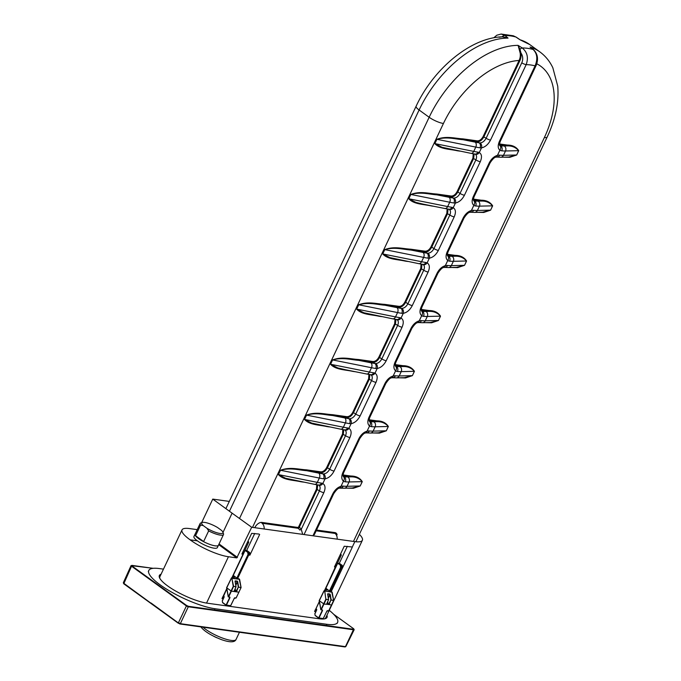 <?xml version="1.0" encoding="UTF-8"?>
<svg xmlns="http://www.w3.org/2000/svg" width="681" height="681" viewBox="0 0 681 681"><rect width="100%" height="100%" fill="white"/><g stroke="black" fill="none" stroke-linecap="round" stroke-linejoin="round"><path stroke-width="1.02" d="M314.307 534.738L333.673 493.768A3.703 0.894 -154.7 0 1 332.745 493.929L312.954 535.794M344.211 488.209A3.703 3.235 -91.4 0 0 344.271 488.209L339.504 488.149A3.703 2.435 -104 0 0 341.019 486.302C337.597 487.349 334.839 489.894 332.745 493.929M343.25 486.123A11.432 5.414 138.6 0 0 341.019 486.302L343.462 481.144A11.424 6.64 109.3 0 0 345.293 481.799A49.33 11.935 25.3 0 0 349.072 481.961L347.029 486.285A49.33 11.935 -154.7 0 1 343.25 486.123A3.703 2.979 -84.5 0 1 340.33 488.047M359.755 438.607L343.905 472.129C343.054 474.24 342.841 475.67 343.25 476.428L343.326 476.487A3.703 2.979 126.2 0 1 343.462 481.144C341.385 479.33 341.224 476.385 342.969 472.299L358.819 438.768C360.913 434.733 363.671 432.188 367.102 431.141A3.703 2.435 -104 0 1 365.578 432.988L365.578 432.988C364.241 432.929 362.301 434.801 359.755 438.607A3.703 0.894 -154.7 0 1 358.819 438.768M369.323 430.962A11.432 5.405 138.6 0 0 367.102 431.141L369.536 425.983A11.424 6.64 109.3 0 0 371.375 426.638A49.33 11.935 25.3 0 0 375.146 426.791L373.103 431.124A49.33 11.935 -154.7 0 1 369.323 430.962A3.703 2.979 -84.5 0 1 366.412 432.886L365.578 432.988M385.829 383.437L369.979 416.968C369.128 419.079 368.915 420.509 369.332 421.267L369.4 421.318A3.703 2.979 126.2 0 1 369.536 425.983C367.459 424.169 367.297 421.224 369.042 417.138L384.893 383.607C386.987 379.564 389.745 377.027 393.175 375.98A3.703 2.435 -104 0 1 391.66 377.819L391.652 377.819A3.703 2.435 -104 0 0 391.66 377.819C390.315 377.768 388.374 379.64 385.829 383.437A3.703 0.894 -154.7 0 1 384.893 383.607M395.397 375.801A11.432 5.414 138.6 0 0 393.175 375.98L395.61 370.822A11.424 6.64 109.3 0 0 397.449 371.477A49.33 11.935 25.3 0 0 401.22 371.63L399.177 375.963A49.33 11.935 -154.7 0 1 395.397 375.801A3.703 2.979 -84.5 0 1 392.486 377.717L391.652 377.819M411.903 328.276L396.053 361.807C395.21 363.918 394.989 365.348 395.406 366.106L395.474 366.157A3.703 2.979 126.2 0 1 395.61 370.822C393.533 369.008 393.371 366.063 395.125 361.977L410.966 328.446C413.061 324.403 415.819 321.866 419.249 320.819A3.703 2.435 -104 0 1 417.734 322.658L417.734 322.658C416.397 322.607 414.448 324.479 411.903 328.276A3.703 0.894 -154.7 0 1 410.966 328.446M417.725 322.658A3.703 2.435 -104 0 0 417.734 322.658L418.56 322.556A3.703 2.979 -84.5 0 0 421.479 320.64A11.432 5.414 138.6 0 0 419.249 320.819L421.684 315.661A11.424 6.64 109.3 0 0 423.522 316.316A49.33 11.935 25.3 0 0 427.293 316.469L425.25 320.794A49.33 11.935 -154.7 0 1 421.479 320.64M421.479 310.936L421.548 310.996A3.703 2.979 126.2 0 1 421.684 315.661C419.615 313.847 419.445 310.894 421.198 306.808L437.049 273.277C439.134 269.242 441.901 266.697 445.323 265.65A3.703 2.435 -104 0 1 443.808 267.497A3.703 2.435 -104 0 0 443.808 267.497L443.808 267.497C442.471 267.437 440.522 269.31 437.977 273.115A3.703 0.894 -154.7 0 1 437.049 273.277M447.553 265.479A11.432 5.405 138.6 0 0 445.323 265.65L447.766 260.491A11.424 6.64 109.3 0 0 449.596 261.155A49.33 11.935 25.3 0 0 453.367 261.308L451.324 265.633A49.33 11.935 -154.7 0 1 447.553 265.479A3.703 2.979 -84.5 0 1 444.633 267.395L443.808 267.497M464.05 217.954L448.2 251.485C447.357 253.587 447.136 255.026 447.553 255.784L447.621 255.835A3.703 2.979 126.2 0 1 447.766 260.491C445.689 258.686 445.519 255.733 447.272 251.647L463.123 218.116C465.217 214.081 467.975 211.536 471.397 210.489A3.703 2.435 -104 0 1 469.881 212.336L469.881 212.336C468.545 212.276 466.604 214.149 464.05 217.954A3.703 0.894 -154.7 0 1 463.123 218.116M473.627 210.318A11.432 5.414 138.6 0 0 471.397 210.489L473.84 205.33A11.424 6.64 109.3 0 0 475.67 205.985A49.33 11.935 25.3 0 0 479.45 206.147L477.398 210.472A49.33 11.935 -154.7 0 1 473.627 210.318A3.703 2.979 -84.5 0 1 470.707 212.234L469.881 212.336M490.124 162.793L474.274 196.324C473.431 198.426 473.218 199.856 473.627 200.623L473.704 200.674A3.703 2.979 126.2 0 1 473.84 205.33C471.763 203.525 471.601 200.572 473.346 196.486L489.196 162.955C491.29 158.92 494.048 156.375 497.47 155.328A3.703 2.435 -104 0 1 495.955 157.175L495.955 157.175C494.619 157.115 492.678 158.988 490.124 162.793A3.703 0.894 -154.7 0 1 489.196 162.955M500.663 157.234A3.703 3.235 -91.4 0 0 500.714 157.234L496.789 157.073A3.703 2.979 -84.5 0 0 499.701 155.157A11.432 5.405 138.6 0 0 497.47 155.328L499.914 150.169A3.703 2.979 -53.8 0 0 499.777 145.513L499.701 145.453C499.241 145.087 499.462 143.657 500.356 141.163A3.703 0.894 25.3 0 1 499.42 141.325L535.079 65.887A3.703 0.894 25.3 0 0 536.015 65.725L500.356 141.163M503.523 157.166L509.839 157.302L516.683 154.996L518.726 150.671L505.523 150.986A49.33 11.935 -154.7 0 1 501.744 150.824A11.415 6.64 -70.7 0 1 499.914 150.169C497.837 148.526 497.666 145.572 499.42 141.325M480.182 142.916A3.703 2.596 82.4 0 1 481.501 147.854C485.17 147.096 488.175 144.508 490.516 140.082L526.175 64.644C528.635 57.689 527.315 52.131 522.216 47.959L518.088 45.363L520.19 53.169A10.99 9.33 92.7 0 1 519.092 60.464L483.152 136.498C481.527 139.435 479.577 140.89 477.296 140.873L462.893 138.864A0.613 0.477 -82.1 0 0 463.037 139.699L475.193 142.133A70.288 16.999 25.3 0 0 479.203 142.857A6.35 4.58 111.8 0 0 480.182 142.916C482.565 142.644 484.54 141.095 486.115 138.26L521.774 62.822A3.703 0.894 25.3 0 0 526.175 64.644A78.324 46.47 -54.1 0 1 535.079 65.887C537.888 58.975 537.232 53.501 533.104 49.475A3.703 2.579 -51.8 0 1 533.649 49.764A3.703 2.579 -51.8 0 1 533.657 49.773C537.82 54.139 538.611 59.46 536.015 65.725M239.499 518.488L429.158 117.268A90.624 53.773 -54.1 0 1 518.088 45.363L520.012 49.424A3.703 1.788 -57.7 0 1 522.216 47.959A90.658 53.79 -54.1 0 1 533.104 49.475L530.005 47.023A90.624 53.773 -54.1 0 1 539.803 51.85L529.75 44.571A90.624 53.773 -54.1 0 1 529.75 44.58L519.952 39.753L515.9 37.021A3.703 1.762 -56 0 1 516.215 37.149L519.39 39.294M480.003 147.837A11.024 7.099 116 0 0 481.501 147.854L479.279 152.553A11.024 6.325 136.3 0 0 477.96 152.161A73.982 17.902 -154.7 0 1 473.746 151.403L434.912 143.623L442.063 147.292L470.886 153.336A3.703 2.571 -78.7 0 0 473.746 151.403L475.789 147.079A73.982 17.902 25.3 0 0 480.003 147.837A3.703 2.775 98.9 0 0 479.203 142.857L477.441 141.699L463.037 139.699C455.07 139.162 447.111 136.404 436.955 139.299L475.789 147.079A3.703 2.571 101.3 0 0 475.193 142.133M474.989 154.068A3.703 2.775 -81.1 0 0 475.049 154.076L475.219 154.119A3.703 2.962 -63.5 0 0 479.279 152.553C481.825 154.178 482.157 157.234 480.284 161.72L464.433 195.243C462.101 199.669 459.096 202.257 455.427 203.015A3.703 2.596 82.4 0 0 454.099 198.077C456.491 197.805 458.466 196.256 460.033 193.421A3.703 0.894 25.3 0 0 464.433 195.243M474.163 153.932L473.661 158.435L457.811 191.965L460.033 193.421L475.883 159.89C477.032 157.039 476.726 155.064 474.955 153.966M473.201 153.77L472.92 158.128L457.079 191.659L457.811 191.965C455.989 195.251 453.835 196.886 451.367 196.869L453.12 198.018A3.703 2.775 98.9 0 1 453.929 202.998A11.024 7.099 116 0 0 455.427 203.015L453.205 207.722A11.024 6.325 136.3 0 0 451.886 207.322A73.982 17.902 -154.7 0 1 447.664 206.564L408.838 198.784L415.989 202.453L423.693 204.266M448.915 209.229A3.703 2.775 -81.1 0 0 448.975 209.237L449.145 209.288A3.703 2.962 -63.5 0 0 449.145 209.288A3.703 2.962 -63.5 0 0 453.205 207.722C455.751 209.339 456.083 212.395 454.21 216.881L438.36 250.412C436.027 254.83 433.022 257.418 429.353 258.176A3.703 2.596 82.4 0 0 428.026 253.238C430.418 252.966 432.392 251.417 433.959 248.582A3.703 0.894 25.3 0 0 438.36 250.412M448.081 209.093L447.579 213.596L431.737 247.126L433.959 248.582L449.809 215.051C450.958 212.2 450.652 210.225 448.881 209.127M427.855 258.159A11.024 7.099 116 0 0 429.353 258.176L427.132 262.883A11.024 6.325 136.3 0 0 425.812 262.483A73.982 17.902 -154.7 0 1 421.59 261.725L382.765 253.945L389.915 257.614L418.738 263.658A3.703 2.571 -78.7 0 0 421.59 261.725L423.642 257.401A73.982 17.902 25.3 0 0 427.855 258.159A3.703 2.775 98.9 0 0 427.047 253.179A6.35 4.58 111.8 0 0 428.026 253.238M422.841 264.39A3.703 2.775 -81.1 0 0 422.901 264.407L423.071 264.449A3.703 2.962 -63.5 0 0 427.132 262.883C429.677 264.5 430.009 267.556 428.136 272.042L412.286 305.573C409.953 309.991 406.949 312.579 403.28 313.337A3.703 2.596 82.4 0 0 401.952 308.399C404.344 308.135 406.319 306.578 407.885 303.743A3.703 0.894 25.3 0 0 412.286 305.573M422.007 264.262L421.505 268.757L405.655 302.287L407.885 303.743L423.735 270.212C424.884 267.361 424.578 265.386 422.799 264.296M401.781 313.32A11.024 7.099 116 0 0 403.28 313.337L401.049 318.044A11.024 6.325 136.3 0 0 399.738 317.644A73.982 17.902 -154.7 0 1 395.516 316.886L356.691 309.106L363.833 312.775L392.656 318.819A3.703 2.571 -78.7 0 0 395.516 316.886L397.559 312.562A73.982 17.902 25.3 0 0 401.781 313.32A3.703 2.775 98.9 0 0 400.973 308.34A6.35 4.58 111.8 0 0 401.952 308.399M396.768 319.559A3.703 2.775 -81.1 0 0 396.819 319.568L396.997 319.61A3.703 2.962 -63.5 0 0 396.997 319.61A3.703 2.962 -63.5 0 0 401.049 318.044C403.595 319.661 403.935 322.717 402.062 327.203L386.212 360.734C383.871 365.152 380.875 367.74 377.206 368.498A3.703 2.596 82.4 0 0 375.878 363.569C378.27 363.296 380.245 361.739 381.811 358.904A3.703 0.894 25.3 0 0 386.212 360.734M395.933 319.423L395.431 323.926L379.581 357.448L381.811 358.904L397.661 325.373C398.811 322.53 398.504 320.555 396.725 319.457M394.98 319.253L394.699 323.62L378.849 357.15L379.581 357.448C377.759 360.743 375.614 362.369 373.137 362.352L374.899 363.501A3.703 2.775 98.9 0 1 375.708 368.481A11.024 7.099 116 0 0 377.206 368.498L374.976 373.205A11.024 6.325 136.3 0 0 373.665 372.805A73.982 17.902 -154.7 0 1 369.442 372.056L330.608 364.275L337.759 367.936L345.471 369.749M370.694 374.72A3.703 2.775 -81.1 0 0 370.745 374.729L370.924 374.771A3.703 2.962 -63.5 0 0 370.924 374.771A3.703 2.962 -63.5 0 0 374.976 373.205C377.521 374.822 377.861 377.878 375.989 382.364L360.138 415.895C357.797 420.313 354.801 422.91 351.124 423.667A3.703 2.596 82.4 0 0 349.804 418.73C352.188 418.457 354.171 416.908 355.737 414.074A3.703 0.894 25.3 0 0 360.138 415.895M369.86 374.584L369.357 379.087L353.507 412.618L355.737 414.074L371.588 380.543C372.737 377.691 372.422 375.716 370.651 374.618M349.634 423.642A11.024 7.099 116 0 0 351.124 423.667L348.902 428.366A11.024 6.325 136.3 0 0 347.582 427.974A73.982 17.902 -154.7 0 1 343.369 427.217L304.535 419.436L311.685 423.097L340.509 429.141A3.703 2.571 -78.7 0 0 343.369 427.217L345.412 422.884A73.982 17.902 25.3 0 0 349.634 423.642A3.703 2.775 98.9 0 0 348.825 418.662A6.35 4.58 111.8 0 0 349.804 418.73M344.612 429.881A3.703 2.775 -81.1 0 0 344.671 429.89L344.841 429.932A3.703 2.962 -63.5 0 0 348.902 428.366C351.447 429.992 351.788 433.039 349.915 437.525L334.065 471.056C331.724 475.483 328.719 478.071 325.05 478.828A3.703 2.596 82.4 0 0 323.73 473.891C326.114 473.618 328.097 472.069 329.664 469.235A3.703 0.894 25.3 0 0 334.065 471.056M343.786 429.745L343.284 434.248L327.433 467.779L329.664 469.235L345.514 435.704C346.663 432.852 346.348 430.877 344.577 429.779M323.56 478.803A11.024 7.099 116 0 0 325.05 478.828L322.828 483.527A11.024 6.325 136.3 0 0 321.509 483.135A73.982 17.902 -154.7 0 1 317.295 482.378L278.461 474.597L285.611 478.266L314.435 484.31A3.703 2.571 -78.7 0 0 317.295 482.378L319.338 478.053A73.982 17.902 25.3 0 0 323.56 478.803A3.703 2.775 98.9 0 0 322.751 473.823A6.35 4.58 111.8 0 0 323.73 473.891M318.538 485.042A3.703 2.775 -81.1 0 0 318.597 485.051L318.768 485.093A3.703 2.962 -63.5 0 0 322.828 483.527C325.373 485.153 325.705 488.2 323.833 492.686L304.049 534.551M316.75 484.744L316.478 489.103L298.576 526.966L299.308 527.264A1.234 0.655 -54.9 0 1 298.074 528.277A6.325 5.414 90.9 0 1 299.776 530.039L301.249 529.341L319.432 490.865C320.589 488.013 320.274 486.038 318.504 484.94M317.712 484.906L317.21 489.409L299.308 527.264A7.534 6.35 92.3 0 1 301.249 529.341L302.704 534.364M336.091 533.844A6.163 3.66 125.9 0 0 335.009 533.419A6.163 4.733 97.9 0 1 337.138 539.156M343.326 476.487A6.197 3.082 102 0 0 344.263 476.794A3.703 2.979 95.5 0 1 345.293 481.799M369.4 421.318A6.197 3.082 102 0 0 370.345 421.633A3.703 2.979 95.5 0 1 371.375 426.638M395.474 366.157A6.197 3.082 102 0 0 396.419 366.472A3.703 2.979 95.5 0 1 397.449 371.477M421.548 310.996A6.197 3.082 102 0 0 422.492 311.302A3.703 2.979 95.5 0 1 423.522 316.316M447.621 255.835A6.197 3.082 102 0 0 448.566 256.141A3.703 2.979 95.5 0 1 449.596 261.155M473.704 200.674A6.197 3.082 102 0 0 474.64 200.98A3.703 2.979 95.5 0 1 475.67 205.985M501.744 150.824A3.703 2.979 -84.5 0 0 500.714 145.819A6.206 3.082 -78 0 1 499.777 145.513M252.515 527.383L443.433 123.482A11.1 2.681 25.3 0 1 429.158 117.268L419.104 109.99A90.624 53.773 -54.1 0 1 508.043 38.093L505.004 35.506L501.122 34.05L496.798 35.216L493.793 37.795M519.484 49.441L520.012 49.424L520.965 53.067A11.611 9.789 92.3 0 1 519.824 60.771L483.885 136.804C482.063 140.09 479.909 141.725 477.441 141.699A0.613 0.477 -82.1 0 1 477.296 140.873M470.886 153.336L475.049 154.076A3.703 2.775 -81.1 0 0 477.96 152.161M457.079 191.659C455.453 194.596 453.503 196.051 451.222 196.034L436.819 194.034A0.613 0.477 -82.1 0 0 436.964 194.86L449.12 197.294A70.288 16.999 25.3 0 0 453.12 198.018A6.35 4.58 111.8 0 0 454.099 198.077M449.12 197.294A3.703 2.571 101.3 0 1 449.715 202.24L447.664 206.564A3.703 2.571 -78.7 0 1 444.812 208.497L448.975 209.237A3.703 2.775 -81.1 0 0 451.886 207.322M447.128 208.931L446.847 213.289L430.996 246.82L431.737 247.126C429.915 250.412 427.762 252.047 425.293 252.03L427.047 253.179A70.288 16.999 25.3 0 1 423.037 252.455A3.703 2.571 101.3 0 1 423.642 257.401L384.808 249.621L382.713 253.936C387.864 259.597 397.449 259.316 405.118 261.087A0.613 0.477 97.9 0 1 405.212 260.951M418.738 263.658L422.901 264.407A3.703 2.775 -81.1 0 0 425.812 262.483M421.054 264.092L420.773 268.459L404.923 301.989L405.655 302.287C403.833 305.573 401.688 307.208 399.211 307.191L400.973 308.34A70.288 16.999 25.3 0 1 396.963 307.625A3.703 2.571 101.3 0 1 397.559 312.562L358.734 304.782L356.64 309.106C361.79 314.758 371.375 314.477 379.045 316.256A0.613 0.477 97.9 0 1 379.138 316.112M392.656 318.819L396.827 319.568A3.703 2.775 -81.1 0 0 399.738 317.644M378.849 357.15C377.231 360.079 375.274 361.543 372.992 361.517L358.598 359.517A0.613 0.477 -82.1 0 0 358.742 360.351L370.89 362.786A70.288 16.999 25.3 0 0 374.899 363.501A6.35 4.58 111.8 0 0 375.878 363.569M370.89 362.786A3.703 2.571 101.3 0 1 371.485 367.723L369.442 372.056A3.703 2.571 -78.7 0 1 366.582 373.98L370.753 374.729A3.703 2.775 -81.1 0 0 373.665 372.805M368.906 374.422L368.625 378.781L352.775 412.311L353.507 412.618C351.685 415.904 349.54 417.538 347.063 417.513L348.825 418.662A70.288 16.999 25.3 0 1 344.816 417.947A3.703 2.571 101.3 0 1 345.412 422.884L306.578 415.112L304.492 419.428C309.634 425.08 319.227 424.808 326.897 426.578A0.613 0.477 97.9 0 1 326.982 426.434M340.509 429.141L344.671 429.89A3.703 2.775 -81.1 0 0 347.582 427.974M342.824 429.583L342.552 433.942L326.701 467.472L327.433 467.779C325.612 471.065 323.466 472.699 320.989 472.674L322.751 473.823A70.288 16.999 25.3 0 1 318.742 473.108A3.703 2.571 101.3 0 1 319.338 478.053L280.504 470.273L278.418 474.589C283.56 480.241 293.153 479.969 300.823 481.739A0.613 0.477 97.9 0 1 300.908 481.595M314.435 484.302L318.597 485.051A3.703 2.775 -81.1 0 0 321.509 483.135M298.576 526.966L297.929 527.452A0.613 0.477 -82.1 0 0 298.074 528.277L261.998 523.255A6.163 4.733 97.9 0 1 264.134 529.001M337.095 534.781A6.784 4.026 125.9 0 0 334.865 532.585A0.613 0.477 -82.1 0 0 335.009 533.419L316.171 530.797M518.726 150.671C516.309 146.951 512.512 145.079 507.345 145.053A0.613 0.477 -82.1 0 0 507.49 145.887L504.204 145.964A45.627 11.041 -154.7 0 1 500.714 145.819L499.522 144.849M477.449 212.327L483.765 212.463L490.609 210.157L492.652 205.832C490.235 202.112 486.438 200.24 481.271 200.214A0.613 0.477 -82.1 0 0 481.416 201.048L473.44 199.933M451.375 267.488L457.692 267.624L464.536 265.318L466.579 260.993C464.161 257.282 460.365 255.409 455.197 255.375A0.613 0.477 -82.1 0 0 455.342 256.209L447.366 255.103M425.302 322.649L431.618 322.785L438.462 320.487L440.505 316.154C438.079 312.443 434.291 310.57 429.124 310.536A0.613 0.477 -82.1 0 0 429.268 311.37L421.292 310.264M399.228 377.81L405.544 377.955L412.388 375.648L414.431 371.315C412.005 367.604 408.217 365.731 403.041 365.697A0.613 0.477 -82.1 0 0 403.195 366.531L395.218 365.425M373.154 432.98L379.47 433.116L386.306 430.809L388.357 426.485C385.931 422.765 382.135 420.892 376.968 420.867A0.613 0.477 -82.1 0 0 377.112 421.692L369.145 420.586M347.072 488.141L353.396 488.277L360.232 485.97L362.275 481.646C359.857 477.926 356.061 476.053 350.894 476.028A0.613 0.477 -82.1 0 0 351.038 476.853L343.062 475.747M352.196 488.013L360.164 485.962L347.029 486.285A3.703 3.235 -91.4 0 1 344.271 488.209L352.247 488.013M360.232 485.97L362.207 481.637C359.347 478.343 355.627 476.743 351.038 476.853L347.753 476.938A3.703 3.235 88.6 0 1 349.072 481.961L362.275 481.646M378.27 432.852L386.238 430.801L373.103 431.124A3.703 3.235 -91.4 0 1 370.345 433.048L366.412 432.886M386.306 430.809L388.281 426.476C385.42 423.173 381.7 421.582 377.112 421.692L373.835 421.777A3.703 3.235 88.6 0 1 375.146 426.791L388.357 426.485M404.344 377.691L412.311 375.64L399.177 375.963A3.703 3.235 -91.4 0 1 396.419 377.878L392.486 377.717M412.388 375.648L414.354 371.315C411.494 368.012 407.774 366.421 403.195 366.531L399.909 366.616A3.703 3.235 88.6 0 1 401.22 371.63L414.431 371.315M430.418 322.53L438.385 320.479L425.25 320.794A3.703 3.235 -91.4 0 1 422.492 322.717L418.56 322.556M438.462 320.487L440.428 316.154C437.568 312.851 433.848 311.26 429.268 311.37L425.983 311.447A3.703 3.235 88.6 0 1 427.293 316.469L440.505 316.154M456.5 267.369L464.459 265.318L451.324 265.633A3.703 3.235 -91.4 0 1 448.566 267.556L444.633 267.395M464.536 265.318L466.511 260.993C463.65 257.69 459.922 256.099 455.342 256.209L452.056 256.286A3.703 3.235 88.6 0 1 453.367 261.308L466.579 260.993M482.574 212.2L490.533 210.157L477.398 210.472A3.703 3.235 -91.4 0 1 474.64 212.395L470.707 212.234M490.609 210.157L492.584 205.824C489.724 202.529 485.996 200.938 481.416 201.048L478.13 201.125A3.703 3.235 88.6 0 1 479.45 206.147L492.652 205.832M508.647 157.039L516.615 154.996L503.472 155.311A49.33 11.935 -154.7 0 1 499.701 155.157M516.683 154.996L518.658 150.663C515.798 147.368 512.078 145.777 507.49 145.887L499.513 144.772M533.649 49.764L531.946 48.428M225.888 508.647L416.117 106.227C433.414 68.985 470.46 37.719 502.203 36.825L508.043 38.093L502.272 36.578A3.703 2.554 -49.8 0 1 505.004 35.506A90.658 53.79 125.9 0 1 515.9 37.021L513.261 35.77L501.122 34.05M519.262 39.209L519.952 39.753A90.624 53.773 -54.1 0 1 529.75 44.571M520.19 53.169L520.965 53.067A8.538 7.193 -87.7 0 1 521.774 62.822M451.222 196.034A0.613 0.477 -82.1 0 0 451.367 196.869L436.964 194.86C428.996 194.323 421.037 191.565 410.881 194.46L449.715 202.24A73.982 17.902 25.3 0 0 453.929 202.998M430.996 246.82C429.379 249.757 427.43 251.212 425.14 251.195A0.613 0.477 -82.1 0 0 425.293 252.03L410.89 250.021C402.922 249.484 394.963 246.726 384.808 249.621L382.713 253.936M404.923 301.989C403.305 304.918 401.356 306.382 399.066 306.356A0.613 0.477 -82.1 0 0 399.211 307.191L384.816 305.19C376.848 304.645 368.881 301.896 358.734 304.782L356.64 309.106M372.992 361.517A0.613 0.477 -82.1 0 0 373.137 362.352L358.742 360.351C350.775 359.806 342.807 357.057 332.66 359.943L371.485 367.723A73.982 17.902 25.3 0 0 375.708 368.481M352.775 412.311C351.158 415.248 349.2 416.704 346.918 416.687A0.613 0.477 -82.1 0 0 347.063 417.513L332.668 415.512C324.692 414.967 316.733 412.218 306.578 415.112L304.492 419.428M326.701 467.472C325.084 470.409 323.126 471.865 320.845 471.848A0.613 0.477 -82.1 0 0 320.989 472.674L306.586 470.673C298.618 470.128 290.659 467.379 280.504 470.273L278.418 474.589M297.929 527.452L261.853 522.429A6.784 4.026 125.9 0 0 254.779 527.698M502.067 36.834L499.113 37.251M462.893 138.864C454.61 138.422 446.438 135.672 436.913 139.29L434.861 143.614C440.011 149.267 449.605 148.994 457.274 150.765A0.613 0.477 97.9 0 1 457.36 150.62M436.819 194.034C428.536 193.583 420.364 190.842 410.839 194.451L408.787 198.775C413.937 204.436 423.531 204.155 431.192 205.926A0.613 0.477 97.9 0 1 431.286 205.781M425.14 251.195L410.745 249.195A0.613 0.477 -82.1 0 0 410.89 250.021L423.037 252.455M399.066 306.356L384.671 304.356A0.613 0.477 -82.1 0 0 384.816 305.19L396.963 307.625M358.598 359.517C350.306 359.066 342.143 356.325 332.609 359.934L330.566 364.267C335.716 369.919 345.301 369.647 352.971 371.417A0.613 0.477 97.9 0 1 353.064 371.273M346.918 416.687L332.515 414.678A0.613 0.477 -82 0 0 332.668 415.512L344.816 417.947M320.845 471.848L306.441 469.839A0.613 0.477 -82.1 0 0 306.586 470.673L318.742 473.108M150.995 603.468L123.848 583.855L123.329 582.74L123.763 583.796L131.552 566.234L186.228 605.801A1.839 0.443 25.3 0 0 188.594 606.831L353.711 629.797A1.839 0.443 25.3 0 0 354.18 629.721A1.839 0.443 25.3 0 0 354.18 629.712L353.711 628.81M178.218 623.166L123.814 583.311M344.816 646.873A0.613 0.477 -82.4 0 0 344.986 646.941L344.05 646.814A0.613 0.477 -82.1 0 1 343.888 646.746L180.618 624.034A0.613 0.477 -82.1 0 0 180.788 624.102L179.861 623.975A0.613 0.477 -81.7 0 1 179.69 623.907L151.037 603.008M353.626 629.295L345.463 646.627L344.535 646.507A0.613 0.477 -82.1 0 1 344.05 646.814L180.788 624.102A0.613 0.477 -82.1 0 0 181.265 623.796L178.405 622.817L186.611 605.503L188.509 606.328L353.626 629.295L353.601 628.733L333.767 614.381M213.868 636.36A15.101 3.652 25.3 0 0 216.856 637.774M163.466 569.137L159.499 568.584A42.537 10.292 25.3 0 0 148.781 570.482A42.537 10.292 25.3 0 0 170.65 591.585A42.537 10.292 25.3 0 0 214.983 608.729L326.88 624.298A42.537 10.292 25.3 0 0 337.606 622.4A42.537 10.292 25.3 0 0 329.255 610.346M161.065 574.211A30.824 7.457 25.3 0 0 159.371 575.488A30.824 7.457 25.3 0 0 175.221 590.785A30.824 7.457 25.3 0 0 207.339 603.204L319.244 618.774A30.824 7.457 25.3 0 0 327.016 617.395A30.824 7.457 25.3 0 0 326.923 615.283M237.269 578.458L234.809 576.501L237.201 578.407L239.601 579.318L231.872 578.339L231.702 577.828L239.618 579.386M234.639 577.173L233.966 575.751M232.247 577.309L232.953 578.007L231.625 577.803L232.953 578.007M224.032 596.488L223.402 596.028L224.168 596.965L222.304 601.051L222.559 602.464L226.101 605.026L229.906 597.118L228.654 596.939L231.404 591.151L226.722 587.865L228.331 596.803L233.26 586.392L231.872 578.339L233.6 586.35L231.404 591.151L236.179 591.815L235.498 590.972L234.145 591.006M224.134 596.939L222.236 600.965L224.168 596.965M229.71 597.237L228.246 596.862L226.603 587.712L231.625 577.803L226.722 587.865M237.32 581.131L237.754 581.846L237.32 581.131L235.26 580.85L235.081 581.548M226.296 605.281L230.621 605.75L234.264 598.293M226.083 605.213L222.568 602.685L226.415 605.162L229.931 597.756L229.54 597.22M237.754 581.846L238.622 587.235L241.031 587.567L238.946 592.13M235.813 585.302L237.414 581.897L238.307 587.099L241.048 587.499M235.26 580.85L235.039 581.565M234.23 598.361L234.579 597.901M234.834 597.799L236.094 597.978L238.912 592.198L236.179 591.815L235.132 588.852M235.073 581.472L236.009 586.682L234.017 591.423M329.842 591.329L327.391 589.38L329.774 591.287L332.175 592.189M327.467 589.993L326.548 588.631M324.82 590.189L325.527 590.887L324.709 591.023L332.192 592.266M316.605 609.367L315.975 608.908L316.75 609.844L314.877 613.93L315.133 615.343L318.674 617.905L322.479 609.989L321.228 609.818L323.977 604.03L319.304 600.736L320.913 609.682L325.833 599.271L324.709 591.023L332.175 592.198L333.63 600.336M316.708 609.818L314.809 613.845L316.75 609.844M322.283 610.116L320.828 609.742L319.176 600.591L324.207 590.682L319.304 600.736M329.902 594.011L330.328 594.726L329.902 594.011L327.833 593.721L327.655 594.428M318.87 618.161L323.203 618.629L326.846 611.172M318.657 618.084L315.15 615.556L318.989 618.042L322.505 610.636L322.122 610.091M330.328 594.726L331.196 600.114L333.605 600.446L331.519 605.009M328.387 598.173L329.987 594.777L330.881 599.97L333.63 600.37M323.977 590.87L319.227 600.599L320.87 609.699M327.646 594.351L328.582 599.561L325.833 599.271L324.786 591.168L324.011 590.904L325.322 590.972M327.833 593.721L327.612 594.445M326.812 611.232L327.152 610.78M327.416 610.678L328.668 610.857L331.485 605.077L326.718 603.885M326.582 604.294L328.582 599.561L326.148 599.408L323.977 604.03L329.127 604.515L328.072 603.843L327.706 601.732M159.89 576.696A29.836 7.091 25 0 0 159.89 576.705A29.836 7.091 25 0 0 159.907 578.492M359.372 534.347A29.836 7.219 -154.7 0 1 362.369 540.288L325.748 617.769A29.836 7.346 -154.4 0 1 324.522 618.867M197.218 529.648L189.531 528.575A29.836 7.091 -155 0 0 182.031 529.869A29.836 7.091 -155 0 0 190.135 539.837A29.836 7.338 25.6 0 0 228.441 556.735L236.792 557.901L218.703 544.655M201.627 522.693L212.77 499.105L229.318 501.412M324.428 590.716L335.597 567.086L334.465 566.924L344.237 546.247L351.626 546.937M342.577 567.103L342.279 565.426L342.577 567.103A1.234 0.945 -82.1 0 1 342.449 568.039L352.222 547.362M362.369 540.288A29.836 7.219 -154.7 0 1 354.852 541.616L251.689 527.264L236.792 557.901M243.091 554.036L241.891 554.045L251.664 533.376L259.052 534.057M249.995 554.223L248.863 554.062L248.659 552.887L249.706 552.546L249.995 554.223A1.234 0.945 -82.1 0 1 249.876 555.16L259.648 534.483M190.135 539.837L197.447 540.859A12.948 3.184 -154.4 0 0 209.595 547.047A12.948 3.184 -154.4 0 0 217.341 547.592L218.439 545.268A12.948 3.133 25.3 0 0 218.507 545.072M195.149 534.032A12.948 3.133 25.3 0 0 195.03 534.202L193.932 536.526A12.948 3.082 25 0 0 197.447 540.859M212.77 499.105L232.102 513.168L222.985 532.44M232.102 513.168L251.689 527.264M347.31 546.332L339.308 563.272L337.623 563.383L325.16 589.746M315.226 610.491A1.234 0.732 125.9 0 0 315.414 610.772A1.234 0.732 125.9 0 0 315.618 610.857L314.596 611.521L319.338 601.485M315.414 609.784L319.38 601.706M315.354 609.665L314.596 611.521L315.797 611.691M254.737 533.453L246.726 550.393L245.049 550.503L232.587 576.867M226.764 588.605L222.023 598.642L223.045 597.978A1.234 0.732 -54.1 0 1 222.832 597.892A1.234 0.732 -54.1 0 1 222.653 597.612L222.84 596.905M223.223 598.812L222.023 598.642L222.772 596.786M195.03 534.202A12.948 3.133 25.3 0 0 198.52 538.594A12.948 3.133 25.3 0 0 210.693 544.715A12.948 3.133 25.3 0 0 218.439 545.268L223.496 534.517A12.922 3.124 -154.7 0 1 208.658 530.916L203.628 541.531A12.922 3.124 25.3 0 1 195.566 535.7L200.58 525.077A12.922 3.124 25.3 0 1 200.137 523.476A12.922 3.124 25.3 0 1 200.835 522.948A12.922 3.124 25.3 0 1 200.852 522.94M342.262 565.783L338.917 563.562M337.623 563.383L342.134 565.894M335.401 564.958L335.724 566.149L334.89 566.03M248.659 552.887L245.049 550.503M242.819 552.078L243.151 553.27L242.317 553.151M200.137 523.476L195.055 534.21A12.922 3.124 25.3 0 0 203.585 541.659A12.922 3.124 25.3 0 0 218.422 545.26M208.65 530.908L207.015 528.311A11.713 2.835 25.3 0 0 218.286 533.138A11.713 2.835 25.3 0 0 222.874 532.15L223.462 533.64A12.922 3.124 -154.7 0 1 223.496 534.517M222.874 532.15A11.713 2.835 25.3 0 0 221.419 530.32L217.614 527.562A11.713 2.835 25.3 0 0 202.359 522.455A11.713 2.835 25.3 0 0 203.21 525.562L200.58 525.077M207.015 528.311L203.21 525.562M195.566 535.7L203.628 541.531M247.518 542.153A1.847 0.451 -154.7 0 1 247.509 542.153A1.847 0.451 -154.7 0 0 248.693 542.263L243.313 553.636M247.969 541.182L248.684 542.136A1.847 0.451 -154.7 0 1 248.693 542.263M248.505 541.676L247.705 541.744M340.091 555.032A1.847 0.451 -154.7 0 1 340.083 555.032A1.847 0.451 -154.7 0 0 341.266 555.134L335.886 566.515M340.551 554.062L341.258 555.015A1.847 0.451 -154.7 0 1 341.266 555.134M341.079 554.555L340.287 554.615M343.905 472.129A3.703 0.894 -154.7 0 1 342.969 472.299M369.979 416.968A3.703 0.894 -154.7 0 1 369.042 417.138M396.053 361.807A3.703 0.894 -154.7 0 1 395.125 361.977M437.977 273.115L422.126 306.646A3.703 0.894 -154.7 0 1 421.198 306.808M448.2 251.485A3.703 0.894 -154.7 0 1 447.272 251.647M474.274 196.324A3.703 0.894 -154.7 0 1 473.346 196.486M504.204 145.964A3.703 3.235 -91.4 0 1 505.523 150.986L503.472 155.311A3.703 3.235 -91.4 0 1 500.722 157.234L508.911 157.03M483.152 136.498L486.115 138.26A3.703 0.894 25.3 0 0 490.516 140.082M472.92 158.128L475.883 159.89A3.703 0.894 25.3 0 0 480.284 161.72M446.847 213.289L449.809 215.051A3.703 0.894 25.3 0 0 454.21 216.881M420.773 268.459L423.735 270.212A3.703 0.894 25.3 0 0 428.136 272.042M394.699 323.62L397.661 325.373A3.703 0.894 25.3 0 0 402.062 327.203M368.625 378.781L371.588 380.543A3.703 0.894 25.3 0 0 375.989 382.364M342.552 433.942L345.514 435.704A3.703 0.894 25.3 0 0 349.915 437.525M316.478 489.103L319.432 490.865A3.703 0.894 25.3 0 0 323.833 492.686M334.865 532.585L316.529 530.039M343.071 475.815L344.263 476.794A45.627 11.041 25.3 0 0 347.753 476.938M370.285 433.048A3.703 3.235 -91.4 0 0 370.345 433.048L378.542 432.844M369.145 420.654L370.345 421.633A45.627 11.041 25.3 0 0 373.835 421.777M396.359 377.878A3.703 3.235 -91.4 0 0 396.419 377.878L404.395 377.691M395.227 365.493L396.419 366.472A45.627 11.041 25.3 0 0 399.909 366.616M422.433 322.717A3.703 3.235 -91.4 0 0 422.492 322.717L430.477 322.53M421.301 310.332L422.492 311.302A45.627 11.041 25.3 0 0 425.983 311.447M448.507 267.556A3.703 3.235 -91.4 0 0 448.566 267.556L456.764 267.361M447.374 255.171L448.566 256.141A45.627 11.041 25.3 0 0 452.056 256.286M474.589 212.395A3.703 3.235 -91.4 0 0 474.64 212.395L482.625 212.2M473.448 200.01L474.64 200.98A45.627 11.041 25.3 0 0 478.13 201.125M436.913 139.29L434.861 143.614M410.839 194.451L408.787 198.775M332.609 359.934L330.566 364.267M261.853 522.429A0.613 0.477 -82.1 0 0 261.998 523.255M507.345 145.053L499.522 143.963M481.271 200.214L473.448 199.124M455.197 255.375L447.374 254.285M429.124 310.536L421.301 309.446M403.041 365.697L395.218 364.616M376.968 420.867L369.145 419.777M350.894 476.028L343.071 474.938M536.773 63.784A79.532 47.193 -54.1 0 1 544.383 137.528L353.456 541.421M416.117 106.227A11.1 2.681 25.3 0 0 419.104 109.99L229.437 511.235M443.433 123.482A79.532 47.193 -54.1 0 1 519.092 60.464L519.824 60.771M547.183 137.026A11.1 2.681 -154.7 0 1 547.175 137.026L355.874 541.744M539.803 51.85C545.413 55.961 549.754 61.256 552.827 67.734L557.73 86.121C559.084 102.244 555.56 119.218 547.175 137.034A11.1 2.681 -154.7 0 1 544.383 137.528M300.823 481.739L303.454 482.105M306.441 469.839C298.159 469.396 289.987 466.647 280.461 470.265M326.897 426.578L329.527 426.944M332.515 414.678C324.233 414.227 316.061 411.486 306.535 415.104M352.971 371.417L355.601 371.783M379.045 316.256L381.675 316.622M384.671 304.356C376.38 303.905 368.217 301.164 358.683 304.773M405.118 261.087L407.757 261.461M410.745 249.195C402.454 248.744 394.29 246.003 384.756 249.612M431.192 205.926L433.831 206.292M457.274 150.765L459.905 151.131M153.148 568.329L131.918 565.375L131.944 565.937L186.611 605.503M131.944 565.937L131.552 566.234A1.839 0.443 25.3 0 1 131.05 565.613A1.839 0.443 25.3 0 0 131.05 565.613L123.329 582.749M188.509 606.328L180.346 623.66A0.613 0.477 -81.7 0 1 179.861 623.975L178.252 622.706M344.535 646.507L181.265 623.796M345.846 646.558L345.463 646.627A0.613 0.477 -82.4 0 1 344.986 646.941L345.837 646.567L354.18 629.721M123.814 583.821L178.379 623.285M239.448 632.266L236.026 639.51A19.732 4.776 -154.7 0 1 222.176 637.944A19.732 4.776 -154.7 0 1 202.998 627.192M326.42 625.269L326.88 624.298M214.524 609.708L214.983 608.729M234.494 577.13L233.626 575.845M234.783 577.19L232.459 576.867L234.579 577.275M223.47 595.884L224.049 596.301M239.159 578.91L241.057 587.456M238.946 578.841L237.201 578.407M232.11 577.599L232.579 577.939M231.404 577.999L226.654 587.72M230.655 605.681L226.101 605.026L230.689 605.741L234.298 598.344L236.154 597.969L241.091 587.558L239.601 579.318M233.975 591.406L236.06 586.707L233.6 586.35L236.009 586.792M226.654 587.729L228.297 596.82M235.132 581.14L236.009 586.758M235.703 584.715L237.303 581.319L235.107 581.319M229.931 597.756L229.906 597.118M235.975 591.695L238.307 587.099L236.545 591.636M234.877 589.405L235.149 591.014L234.204 590.887M327.067 590.01L326.199 588.725M327.357 590.069L325.033 589.746L327.161 590.155M316.044 608.763L316.622 609.18M331.732 591.789L333.664 600.438L328.702 610.789M331.519 591.721L329.774 591.287M324.684 590.47L325.16 590.81M328.319 610.806L326.871 611.223L323.262 618.62L318.674 617.905L323.228 618.561M327.706 594.011L328.582 599.638M328.276 597.586L329.876 594.198L327.68 594.198M322.505 610.636L322.479 609.989M328.548 604.575L330.881 599.97L329.127 604.515M326.548 604.285L328.582 599.672M327.45 602.285L327.731 603.894L326.778 603.758M206.539 603.085L228.441 556.735M352.256 547.107L354.852 541.616M342.449 568.039L331.196 591.653M318.691 618.127L318.436 618.654M341.232 565.766L341.436 566.941L342.492 567.086A1.234 0.945 -82.1 0 1 342.373 568.022L341.317 567.877L330.157 591.483M249.876 555.16L248.735 554.998A1.234 0.945 -82.1 0 0 248.863 554.062L248.012 554.189L247.697 552.419M237.584 578.603L248.735 554.998L247.944 554.657A0.613 0.477 -82.1 0 0 248.012 554.189M243.177 553.457L243.151 553.27A1.234 0.945 97.9 0 1 243.023 554.206L231.855 577.837M342.279 565.426L339.308 563.272M237.439 557.407L219.044 543.94M340.27 565.298L340.585 567.069L341.436 566.941A1.243 0.953 97.9 0 1 341.317 567.877L340.517 567.528L329.417 591.014M316.146 610.925L315.277 610.61M324.565 590.733L335.724 566.149A1.243 0.953 -82.1 0 1 335.597 567.086L335.673 566.907M249.706 552.546L246.726 550.393M236.843 578.135L247.944 554.657M222.704 597.731L223.572 598.046M340.585 567.069A0.621 0.477 97.9 0 1 340.517 567.528M315.89 609.078L316.708 609.674M335.639 564.932L335.75 566.337M249.561 553.015L246.343 550.691M224.134 596.794L223.317 596.207M339.504 488.149C338.168 488.09 336.227 489.962 333.673 493.768M422.126 306.646C421.284 308.748 421.062 310.187 421.479 310.945L421.462 310.936M496.781 157.073L495.955 157.175M444.812 208.497L423.676 204.257M366.582 373.98L345.446 369.749M513.278 35.778L516.215 37.149M353.669 628.759L333.699 614.305M153.268 568.312L131.05 565.613M200.929 626.903L201.176 627.278C204.623 631.517 211.391 635.637 221.478 639.638C229.846 642.558 234.698 642.515 236.026 639.51M337.146 623.379L337.606 622.4M148.322 571.453L148.781 570.482M182.031 529.869L159.89 576.705M222.832 597.892L226.799 588.827M231.991 577.854L243.177 554.181L243.066 552.053M202.359 522.455L200.835 522.948"/></g></svg>
